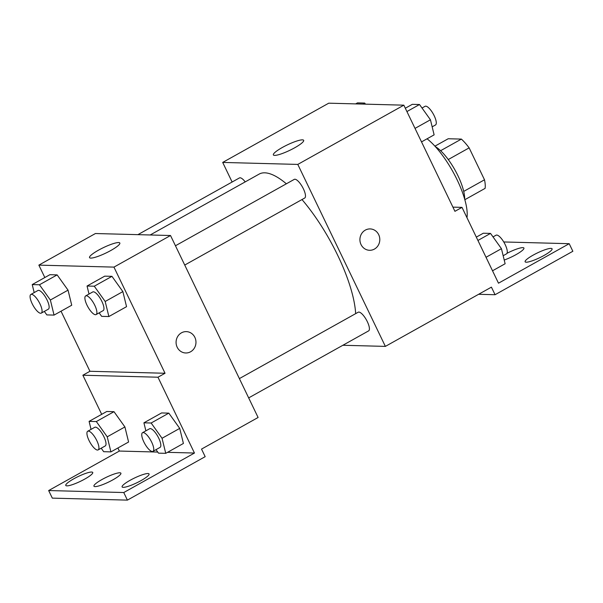 <?xml version="1.0" encoding="UTF-8"?>
<svg xmlns="http://www.w3.org/2000/svg" width="603" height="603" viewBox="0 0 603 603"><rect width="100%" height="100%" fill="white"/><g stroke="black" fill="none" stroke-linecap="round" stroke-linejoin="round"><path stroke-width="0.9" d="M434.921 146.167L448.21 138.743L461.378 139.097A33.105 10.605 -119.2 0 1 469.142 147.871L484.503 179.792A33.105 10.605 -119.2 0 1 485.098 188.377L464.83 199.706M435.328 146.612A34.198 10.96 60.8 0 1 455.009 170.069A34.198 10.96 60.8 0 1 464.664 199.126M440.605 150.705L461.378 139.097M463.707 191.407L484.503 179.792M448.255 159.539L469.142 147.871M466.971 217.691A51.3 16.439 -119.2 0 0 455.785 177.109A51.3 16.439 -119.2 0 0 427.06 138.796M232.125 182.023L222.695 162.426L328.748 103.181L403.844 105.171L454.933 211.321L462.004 207.372L498.493 283.191L569.202 243.695L572.85 251.278L495.071 294.724L491.422 287.141L385.37 346.393L342.873 345.27M245.217 181.887A10.688 3.422 -119.2 0 0 239.444 177.93L137.914 234.65M222.695 162.426L297.792 164.415L385.37 346.393M248.67 397.897L368.614 330.889A10.688 3.422 -119.2 0 0 366.398 319.884A10.688 3.422 -119.2 0 0 358.19 312.226L239.383 378.601M184.737 265.056L304.688 198.048A10.688 3.422 -119.2 0 0 302.465 187.043A10.688 3.422 -119.2 0 0 294.264 179.385L175.45 245.76M355.657 313.643A91.995 29.479 -119.2 0 0 337.695 255.303A91.995 29.479 -119.2 0 0 301.99 199.555M286.372 183.787A91.995 29.479 -119.2 0 0 259.162 174.094L150.185 234.974M294.679 147.788A16.809 2.977 154.3 0 1 273.37 154.911A16.809 2.977 154.3 0 1 287.232 144.939A16.809 2.977 154.3 0 1 303.671 140.333A16.809 2.977 154.3 0 1 294.679 147.788M297.792 164.415L403.844 105.171M365.297 230.127A10.688 9.942 -88.5 0 1 370.144 228.921A10.688 9.942 -88.5 0 1 379.8 239.866A10.688 9.942 -88.5 0 1 369.579 250.29A10.688 9.942 -88.5 0 1 360.164 242.022A10.688 9.942 -88.5 0 1 365.297 230.127M369.579 250.29A10.688 9.942 91.5 0 0 379.8 239.866A10.688 9.942 91.5 0 0 370.144 228.921M478.631 294.294L495.071 294.724M503.746 241.961L569.202 243.695M452.913 207.131L462.004 207.372M544.079 255.438A14.962 2.653 154.3 0 1 525.123 261.785A14.962 2.653 154.3 0 1 537.454 252.906A14.962 2.653 154.3 0 1 552.084 248.805A14.962 2.653 154.3 0 1 544.079 255.438M507.002 253.305A14.962 2.653 154.3 0 1 523.924 248.059A14.962 2.653 154.3 0 1 515.919 254.692A14.962 2.653 154.3 0 1 504.214 260.036M44.833 277.538L38.856 265.124L95.425 233.527L170.521 235.517L258.099 417.487L201.53 449.092L205.178 456.667L127.406 500.121L52.31 498.131L48.662 490.548L119.364 451.052L117.894 447.991M38.856 265.124L113.952 267.114L165.041 373.265L89.945 371.275L82.875 375.224L101.688 414.329M89.945 371.275L61.031 311.201M122.861 291.603L111.954 276.34L104.726 276.151L111.954 276.34L122.861 291.603L126.547 306.671L122.861 291.603L105.186 301.477L108.872 316.545L101.651 316.356L99.148 312.867M57.134 274.893L49.906 274.697L57.134 274.893L68.041 290.149L57.134 274.893L39.459 284.767L50.366 300.023L54.051 315.098L46.83 314.902L44.328 311.412M71.727 305.224L68.041 290.149L71.727 305.224L54.051 315.098M110.839 250.486A16.809 2.977 154.3 0 1 89.538 257.609A16.809 2.977 154.3 0 1 103.399 247.637A16.809 2.977 154.3 0 1 119.839 243.032A16.809 2.977 154.3 0 1 110.839 250.486M113.952 267.114L170.521 235.517M181.465 332.826A10.688 9.942 -88.5 0 1 186.304 331.62A10.688 9.942 -88.5 0 1 195.967 342.564A10.688 9.942 -88.5 0 1 185.739 352.981A10.688 9.942 -88.5 0 1 176.325 344.712A10.688 9.942 -88.5 0 1 181.465 332.826M165.041 373.265L157.971 377.214L194.46 453.041L123.758 492.538L127.406 500.121M185.739 352.981A10.688 9.942 91.5 0 0 195.967 342.564A10.688 9.942 91.5 0 0 186.304 331.62M123.758 492.538L48.662 490.548M157.971 377.214L82.875 375.224M113.997 411.683L106.769 411.495L113.997 411.683L124.904 426.947L113.997 411.683L96.322 421.557L107.228 436.821L110.914 451.888L103.686 451.692L101.191 448.202M128.59 442.014L124.904 426.947L128.59 442.014L110.914 451.888M168.817 413.138L161.589 412.942L168.817 413.138L179.724 428.394L168.817 413.138L151.142 423.012L162.049 438.268L165.735 453.335L158.506 453.147L156.011 449.657M183.41 443.461L179.724 428.394L183.41 443.461L165.735 453.335M194.46 453.041L167.551 452.325M157.737 452.069L119.364 451.052M112.897 479.837A14.962 2.653 154.3 0 1 93.94 486.184A14.962 2.653 154.3 0 1 106.271 477.305A14.962 2.653 154.3 0 1 120.902 473.204A14.962 2.653 154.3 0 1 112.897 479.837M130.105 480.297A14.962 2.653 154.3 0 1 149.062 473.95A14.962 2.653 154.3 0 1 136.73 482.83A14.962 2.653 154.3 0 1 122.1 486.93A14.962 2.653 154.3 0 1 130.105 480.297M73.785 478.805A14.962 2.653 154.3 0 1 92.741 472.458A14.962 2.653 154.3 0 1 80.41 481.337A14.962 2.653 154.3 0 1 65.78 485.438A14.962 2.653 154.3 0 1 73.785 478.805M34.19 292.591L32.23 284.578L39.459 284.767M41.283 313.115L48.353 309.166A10.688 3.422 -119.2 0 0 46.13 298.168A10.688 3.422 -119.2 0 0 37.929 290.503L30.859 294.452A10.688 3.422 -119.2 0 0 32.163 303.678A10.688 3.422 -119.2 0 0 41.283 313.115A10.688 3.422 -119.2 0 0 39.059 302.118A10.688 3.422 -119.2 0 0 30.859 294.452M50.366 300.023L68.041 290.149M32.23 284.578L49.906 274.697M89.01 294.045L87.051 286.026L94.279 286.214L105.186 301.477M96.103 314.562L103.173 310.613A10.688 3.422 -119.2 0 0 100.95 299.616A10.688 3.422 -119.2 0 0 92.749 291.958L85.679 295.907A10.688 3.422 -119.2 0 0 86.983 305.133A10.688 3.422 -119.2 0 0 96.103 314.562A10.688 3.422 -119.2 0 0 93.88 303.565A10.688 3.422 -119.2 0 0 85.679 295.907M108.872 316.545L126.547 306.671M87.051 286.026L104.726 276.151M94.279 286.214L111.954 276.34M91.053 429.381L89.093 421.369L96.322 421.557M98.146 449.906L105.216 445.956A10.688 3.422 -119.2 0 0 102.992 434.959A10.688 3.422 -119.2 0 0 94.792 427.293L87.721 431.243A10.688 3.422 -119.2 0 0 89.025 440.476A10.688 3.422 -119.2 0 0 98.146 449.906A10.688 3.422 -119.2 0 0 95.922 438.909A10.688 3.422 -119.2 0 0 87.721 431.243M107.228 436.821L124.904 426.947M89.093 421.369L106.769 411.495M145.873 430.836L143.913 422.816L151.142 423.012M152.966 451.361L160.036 447.411A10.688 3.422 -119.2 0 0 157.813 436.406A10.688 3.422 -119.2 0 0 149.612 428.748L142.542 432.698A10.688 3.422 -119.2 0 0 143.846 441.924A10.688 3.422 -119.2 0 0 152.966 451.361A10.688 3.422 -119.2 0 0 150.742 440.356A10.688 3.422 -119.2 0 0 142.542 432.698M162.049 438.268L179.724 428.394M143.913 422.816L161.589 412.942M355.664 103.897L357.473 102.879L364.702 103.075L365.478 104.153M362.893 104.085L364.702 103.075M405.322 108.231L412.294 104.334L419.522 104.523L430.436 119.786L434.122 134.853L421.52 141.893M415.022 128.394L430.436 119.786M406.919 111.563L419.522 104.523M432.155 126.834L435.494 124.972A10.688 3.422 -119.2 0 0 433.271 113.975A10.688 3.422 -119.2 0 0 425.07 106.309L422.017 108.012M476.325 237.122L483.297 233.225L490.525 233.414L501.44 248.677L505.126 263.745L492.523 270.785M486.026 257.285L501.44 248.677M477.923 240.454L490.525 233.414M503.158 255.725L506.49 253.863A10.688 3.422 -119.2 0 0 504.274 242.866A10.688 3.422 -119.2 0 0 496.065 235.208L493.02 236.904"/></g></svg>
